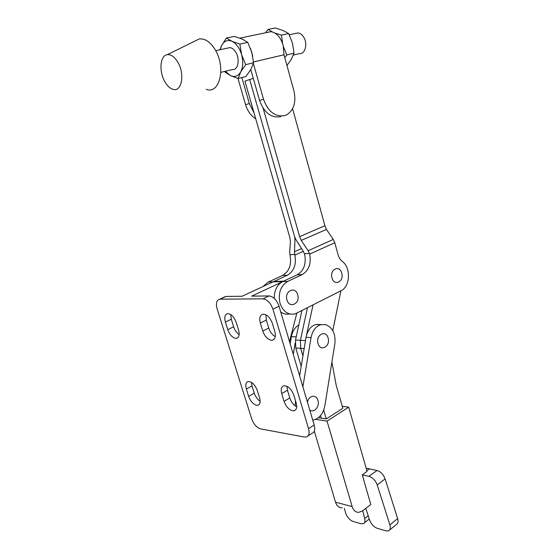 <?xml version="1.0" encoding="UTF-8"?>
<svg xmlns="http://www.w3.org/2000/svg" width="559" height="559" viewBox="0 0 559 559"><rect width="100%" height="100%" fill="white"/><g stroke="black" fill="none" stroke-linecap="round" stroke-linejoin="round"><path stroke-width="0.84" d="M298.792 325.024C294.914 327.329 292.441 331.214 291.386 336.672L290.163 343.841M296.661 334.813L296.172 337.084M295.152 343.114L293.258 354.301M312.754 420.158L313.271 420.082C319.343 418.516 323.2 413.758 324.842 405.813L334.862 343.785C335.742 333.968 332.703 327.588 325.743 324.639L320.754 324.667C315.688 326.421 312.46 330.732 311.056 337.587L302.88 386.8M320.698 324.499L315.716 324.52C310.664 326.267 307.436 330.544 306.039 337.35L299.617 375.774M309.721 409.908C313.885 413.59 319.979 406.435 317.924 400.384C316.359 394.032 308.505 395.381 307.471 402.298M328.098 337.971C325.939 329.272 315.36 334.981 318.064 343.512C320.342 352.247 330.788 346.335 328.098 337.971M295.473 400.586L295.257 405.918M362.267 474.864L367.046 471.342L348.69 407.169L327.05 421.13L352.163 506.601C353.442 510.444 355.65 512.365 358.794 512.365L362.714 510.793L370.785 504.456L362.267 474.864L369.108 476.373C372.762 477.561 375.459 480.405 377.206 484.905L389.909 524.894C390.769 527.871 390.371 529.827 388.694 530.77L386.423 530.952L377.381 528.381C373.81 527.004 371.19 524.167 369.52 519.87L365.824 508.397M368.898 476.331L377.059 470.503C380.714 471.656 383.404 474.465 385.13 478.923L397.638 518.612C398.483 521.568 398.071 523.524 396.387 524.475L389.672 529.974M301.93 310.615L295.515 340.075L295.781 348.019L300.665 348.32L300.4 340.326L300.665 348.32L302.922 355.978L300.665 348.32L304.166 348.536M304.983 343.659L306.004 337.538M307.443 307.813L300.4 340.326L307.443 307.813M313.019 304.976L306.5 335.246M332.801 330.676L340.899 290.799M318.392 417.706L326.274 418.936L342.828 408.308L336.197 385.277L331.906 362.064M321.285 418.153L320.531 415.61L321.285 418.153M326.274 418.936L323.689 410.138M366.844 470.636L369.303 468.847L376.85 470.461M366.145 468.176L369.303 468.847M362.721 510.793L364.713 518.542C365.32 521.163 364.88 522.868 363.385 523.65L360.974 523.706L353.19 521.491C349.578 520.038 347.013 517.096 345.511 512.659L344.407 508.473M366.851 470.664L369.31 468.868M348.69 407.169L342.248 406.295M327.05 421.13L315.73 419.334M314.312 431.136L335.526 502.178C336.798 505.944 338.992 507.838 342.122 507.851M295.781 348.019L301.203 366.285M253.276 78.309L249.677 79.532L294.551 236.555L249.677 79.532L244.919 81.146L289.835 237.533L290.414 241.355L289.674 252.074L290.058 255.456C291.714 264.756 289.227 271.401 282.609 275.405L268.236 282.05L263.051 286.515M280.115 281.282L273.002 281.89L287.41 275.203C294.041 271.178 296.529 264.484 294.873 255.121L294.488 251.718L294.984 239.406L294.551 236.555L295.725 239.336L303.153 251.075L304.69 254.443C306.353 263.939 303.858 270.724 297.199 274.797L282.735 281.582C277.075 284.72 274.245 290.31 274.252 298.359M309.7 254.093C311.37 263.659 308.868 270.493 302.202 274.595L287.71 281.422C280.506 285.922 277.956 293.237 280.052 303.376C283.182 311.796 288.241 315.283 295.236 313.851L341.102 290.694C350.262 286.613 351.052 267.509 342.332 261.472C340.333 259.907 338.915 257.643 338.069 254.694L334.785 242.739L309.7 254.093L308.156 250.705L301.238 240.391L299.631 236.604L263.135 108.243M286.935 299.834C284.203 290.82 295.578 285.775 297.716 294.907C300.435 303.747 289.199 309.022 286.935 299.834M341.689 273.002C339.439 264.372 329.279 269.62 332.06 278.103C334.429 286.774 344.456 281.331 341.689 273.002M280.723 311.943C283.518 313.983 286.481 314.654 289.611 313.948M292.588 108.725L324.919 225.731L326.477 229.428L333.262 239.441L334.785 242.739M326.477 229.428L301.238 240.391M295.613 239.133L294.984 239.406M301.574 248.58L294.488 251.718M293.377 55.082L299.799 53.552C305.445 54.132 307.939 43.155 303.467 36.768C301.86 34.385 300.008 33.107 297.905 32.932L295.557 33.442M255.736 118.801C250.921 115.762 247.525 111.059 245.562 104.694L237.973 78.428M245.562 104.694L249.321 103.548L254.01 112.799M280.737 116.684C271.227 118.222 264.176 112.806 259.572 100.438L263.499 99.243C268.11 111.695 275.175 117.145 284.699 115.608L287.116 114.581C294.055 109.711 296.326 101.808 293.922 90.872L284.014 54.796L253.479 61.951M266.985 32.492L270.842 31.688C276.439 32.576 280.534 37.104 283.133 45.265L284.007 54.768L253.486 61.979M250.586 48.591L252.752 56.277M240.531 38.403L243.934 39.934M165.415 82.655C167.581 86.086 169.971 88.259 172.591 89.188C181.745 93.046 185.392 73.508 177.35 61.413C174.122 56.501 170.74 54.258 167.211 54.691C159.741 55.558 158.826 72.684 165.415 82.655M206.173 89.286C219.918 94.974 226.43 66.381 214.467 48.619C209.667 41.45 204.566 38.243 199.165 38.997L194.979 41.052M220.861 72.328L232.621 69.533C238.204 70.266 240.202 58.667 235.521 51.791C233.83 49.234 231.95 47.836 229.875 47.62L227.59 48.109M282.63 43.623L281.436 35.126L288.71 33.568L283.078 30.514L275.349 27.95L268.075 29.445L265.56 32.785M272.338 31.933L268.075 29.445M281.436 35.126L274.895 33.023M286.942 65.466L291.057 59.722L294.055 53.224L292.476 43.176L288.71 33.568M284.769 57.535L286.858 54.922L294.055 53.224M286.858 54.922L283.539 46.949M267.544 32.373L270.276 31.807M238.155 78.484L240.719 71.908L245.722 64.634L241.593 54.635C243.368 61.434 243.074 67.192 240.719 71.908C238.12 76.234 234.689 77.456 230.42 75.577L238.155 78.484L245.883 76.562L250.844 69.456L253.541 62.79L251.829 52.329L247.749 42.351L242.201 39.095L234.368 36.384L226.465 38.005L221.657 45.447L219.932 49.765M224.732 71.412L225.123 72.139L230.42 75.577L225.375 71.259M220.253 49.695L221.657 45.447C224.11 40.933 227.527 39.542 231.901 41.261L226.465 38.005M239.839 44.042L231.901 41.261C236.282 43.476 239.511 47.934 241.593 54.635L239.839 44.042L247.749 42.351M245.722 64.634L253.541 62.79M250.781 69.561L259.572 100.438M253.353 63.46L263.499 99.243M249.321 103.548L241.844 77.568M292.664 410.76L294.146 410.711C296.591 409.81 297.276 407.252 296.2 403.032L293.852 395.178C291.379 388.903 288.053 385.766 283.881 385.766C281.324 386.667 280.604 389.281 281.722 393.613L284.063 401.327C285.977 406.547 288.849 409.691 292.664 410.76M271.436 340.27L272.275 340.221C275.161 339.327 275.999 336.441 274.804 331.557L272.352 323.368C270.088 317.393 266.964 314.333 262.982 314.186C259.977 315.08 259.096 318.029 260.347 323.025L262.786 331.075C264.763 336.469 267.649 339.537 271.436 340.27M259.579 397.896C260.669 401.984 260.089 404.436 257.839 405.261L256.616 405.289C253.164 404.304 250.509 401.327 248.657 396.366L246.358 389.036C245.233 384.858 245.841 382.356 248.175 381.531C251.906 381.594 254.939 384.564 257.273 390.448L259.579 397.896M238.574 330.096C239.776 334.771 239.077 337.517 236.464 338.335L235.779 338.37C232.355 337.692 229.693 334.785 227.779 329.663L225.396 322.033C224.145 317.26 224.872 314.465 227.583 313.641C231.147 313.823 234.011 316.722 236.171 322.34L238.574 330.096M268.236 282.05L273.002 281.89L242.061 296.256L225.997 296.445L220.029 299.177L262.954 298.848C267.3 299.449 270.633 302.915 272.953 309.246L308.54 428.655C309.7 433.183 308.973 435.957 306.367 436.984L304.41 437.033L260.55 428.879C256.693 427.649 253.73 424.288 251.676 418.803L217.123 308.813C215.69 303.32 216.522 300.113 219.624 299.205L220.029 299.177M223.879 297.255L225.997 296.445M260.138 401.236C257.468 399.482 255.512 396.792 254.275 393.18L252.004 385.885L251.445 382.342M239.147 334.575C236.653 332.898 234.815 330.299 233.634 326.791L231.272 319.203L230.706 314.521M296.815 313.215L289.499 341.598M283.748 281.163L251.655 296.144L269.054 295.942L262.954 298.848M307.995 435.929L311.985 433.358C314.605 432.324 315.346 429.557 314.2 425.05L279.039 306.248C276.74 299.952 273.414 296.515 269.054 295.942M286.963 386.276L287.466 390.259L289.779 397.945C291.204 402.11 293.517 405.058 296.717 406.784M265.895 314.78L266.336 320.034L268.746 328.035C270.102 332.081 272.275 334.932 275.273 336.581M291.386 336.672L296.2 336.895M311.056 337.587L306.039 337.35M295.515 340.075L305.354 340.578M389.909 524.894L397.638 518.612M377.206 484.905L385.13 478.923M364.713 518.542L368.213 515.803M352.163 506.601L335.526 502.178M273.002 281.89L287.71 281.422M333.262 239.441L308.156 250.705M324.919 225.731L299.631 236.604M304.473 253.716L309.483 253.367M297.199 274.797L302.202 274.595M289.89 254.743L294.705 254.401M303.32 251.347L294.873 255.121M282.609 275.405L287.41 275.203M231.272 319.203L225.396 322.033M233.634 326.791L227.779 329.663M254.275 393.18L248.657 396.366M252.004 385.885L246.358 389.036M279.039 306.248L272.953 309.246M314.2 425.05L308.54 428.655M266.336 320.034L260.347 323.025M268.746 328.035L262.786 331.075M289.779 397.945L284.063 401.327M287.466 390.259L281.722 393.613M320.754 324.667L315.716 324.52M364.293 522.938L369.254 519.038M270.842 31.688L239.867 38.145M229.875 47.62L215.676 50.68M167.211 54.691L199.165 38.997M297.905 32.932L289.31 34.791M295.655 409.796L294.146 410.711M274.022 339.306L272.275 340.221M259.124 404.513L257.839 405.261M237.924 337.601L236.464 338.335M274.008 281.484L283.616 281.17M225.584 296.48L219.624 299.205"/></g></svg>
